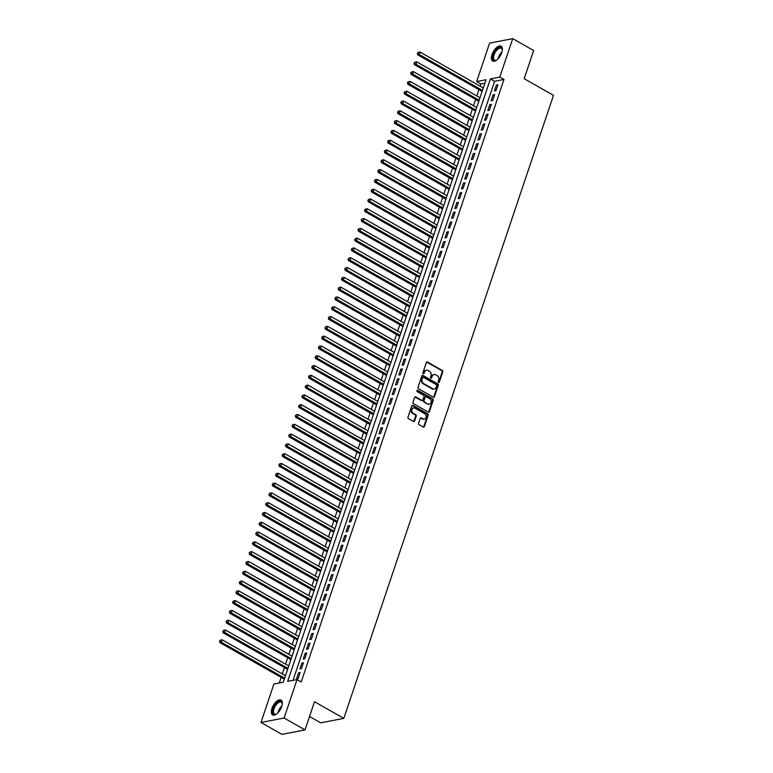 <?xml version="1.0" encoding="UTF-8"?>
<svg xmlns="http://www.w3.org/2000/svg" width="773" height="773" viewBox="0 0 773 773"><rect width="100%" height="100%" fill="white"/><g stroke="black" fill="none" stroke-linecap="round" stroke-linejoin="round"><path stroke-width="1.16" d="M438.542 382.451A0.754 0.609 79.1 0 0 439.344 382.104L442.784 371.89A1.073 0.879 79.1 0 0 442.282 370.46L427.488 362.054A1.073 0.879 79.1 0 0 426.348 362.556L422.908 372.77A0.754 0.609 79.1 0 0 424.058 373.427L424.503 372.103A3.44 2.802 79.1 0 1 426.483 370.219A3.44 2.802 79.1 0 1 428.165 370.518L429.401 371.214A3.44 2.802 79.1 0 1 430.996 375.784L430.551 377.108A0.754 0.609 79.1 0 0 431.701 377.765L432.146 376.441A3.44 2.802 79.1 0 1 434.126 374.557A3.44 2.802 79.1 0 1 435.808 374.857L437.045 375.552A3.44 2.802 79.1 0 1 438.639 380.123L438.194 381.447A0.754 0.609 79.1 0 0 438.542 382.451M438.581 382.471A0.754 0.609 79.1 0 0 438.716 382.22L442.156 372.006A1.073 0.879 79.1 0 0 441.663 370.576L426.87 362.179A1.073 0.879 79.1 0 0 426.667 362.093M423.295 373.784A0.754 0.609 79.1 0 0 423.43 373.543L424.503 372.103M430.938 378.132A0.754 0.609 79.1 0 0 431.073 377.881L432.146 376.441M271.951 708.445A8.542 4.078 119.6 0 1 281.043 700.077A8.542 4.078 119.6 0 1 281.701 706.561A8.542 4.078 119.6 0 1 272.608 714.938A8.542 4.078 119.6 0 1 271.951 708.445M492.014 54.545A8.542 4.078 119.6 0 1 501.097 46.177A8.542 4.078 119.6 0 1 501.754 52.67A8.542 4.078 119.6 0 1 492.662 61.038A8.542 4.078 119.6 0 1 492.014 54.545M418.589 423.256A1.073 0.879 79.1 0 0 419.092 424.686L423.237 427.044A1.073 0.879 79.1 0 0 424.387 426.551L428.203 415.207A1.073 0.879 79.1 0 0 427.711 413.777L412.908 405.381A1.073 0.879 79.1 0 0 411.767 405.873L407.951 417.217A1.073 0.879 79.1 0 0 408.444 418.647L413.458 421.488A1.073 0.879 79.1 0 0 414.608 420.995L416.241 416.145A1.073 0.879 79.1 0 0 415.739 414.714L413.255 413.304A2.879 2.338 79.1 0 1 411.767 410.308A2.879 2.338 79.1 0 1 413.574 407.902A2.879 2.338 79.1 0 1 414.985 408.154L424.725 413.69A2.879 2.338 79.1 0 1 426.223 416.686A2.879 2.338 79.1 0 1 424.406 419.082A2.879 2.338 79.1 0 1 422.995 418.831L421.372 417.913A1.073 0.879 79.1 0 0 420.222 418.406L418.589 423.256M512.721 38.65L533.66 50.535L524.181 78.701L553.487 95.34L343.821 718.378L314.505 701.729L305.026 729.896L284.097 718.011L260.984 722.465L273.922 684.018L283.295 682.211L486.043 79.745L476.67 81.552L489.609 43.104L512.721 38.65L499.783 77.097L490.411 78.904L287.662 681.371L297.035 679.564L284.097 718.011M297.035 679.564L301.219 681.941L503.977 79.474L499.783 77.097M433.305 397.138A1.073 0.879 79.1 0 0 434.455 396.646L438.272 385.302A1.073 0.879 79.1 0 0 437.769 383.872L422.976 375.475A1.073 0.879 79.1 0 0 421.826 375.968L418.009 387.312A1.073 0.879 79.1 0 0 418.512 388.742L433.305 397.138M433.238 400.25L429.421 411.603A1.073 0.879 79.1 0 1 428.271 412.096L413.478 403.69A1.073 0.879 79.1 0 1 412.975 402.269L414.618 397.409A1.073 0.879 79.1 0 1 415.758 396.916L421.758 400.317A1.073 0.879 79.1 0 0 422.908 399.825L423.991 396.607A1.073 0.879 79.1 0 0 423.488 395.177L417.246 391.631A0.754 0.609 79.1 0 1 417.7 390.288L432.735 398.82A1.073 0.879 79.1 0 1 433.238 400.25L432.609 400.375L428.793 411.719L429.421 411.603M495.986 90.634L497.957 84.759L496.401 85.059L494.42 90.934L495.986 90.634M492.681 100.432L494.662 94.557L493.097 94.857L491.126 100.732L492.681 100.432M489.386 110.23L491.367 104.345L489.802 104.655L487.831 110.529L489.386 110.23M486.091 120.028L488.072 114.143L486.507 114.443L484.526 120.327L486.091 120.028M482.796 129.816L484.768 123.941L483.212 124.24L481.231 130.125L482.796 129.816M479.502 139.613L481.473 133.739L479.917 134.038L477.936 139.913L479.502 139.613M476.197 149.411L478.178 143.536L476.612 143.836L474.641 149.711L476.197 149.411M472.902 159.209L474.883 153.334L473.318 153.634L471.346 159.509L472.902 159.209M469.607 169.007L471.588 163.122L470.023 163.432L468.042 169.306L469.607 169.007M466.312 178.805L468.293 172.92L466.728 173.22L464.747 179.104L466.312 178.805M463.017 188.593L464.988 182.718L463.433 183.017L461.452 188.902L463.017 188.593M459.713 198.39L461.694 192.516L460.138 192.815L458.157 198.69L459.713 198.39M456.418 208.188L458.399 202.313L456.833 202.613L454.862 208.488L456.418 208.188M453.123 217.986L455.104 212.111L453.538 212.411L451.558 218.286L453.123 217.986M449.828 227.784L451.809 221.899L450.244 222.209L448.263 228.083L449.828 227.784M446.533 237.582L448.504 231.697L446.949 231.997L444.968 237.881L446.533 237.582M443.229 247.37L445.209 241.495L443.654 241.794L441.673 247.679L443.229 247.37M439.934 257.167L441.914 251.293L440.349 251.592L438.378 257.467L439.934 257.167M436.639 266.965L438.62 261.09L437.054 261.39L435.073 267.265L436.639 266.965M433.344 276.763L435.325 270.888L433.759 271.188L431.778 277.063L433.344 276.763M430.049 286.561L432.02 280.676L430.464 280.986L428.484 286.86L430.049 286.561M426.754 296.359L428.725 290.474L427.169 290.774L425.189 296.658L426.754 296.359M423.449 306.147L425.43 300.272L423.865 300.571L421.894 306.456L423.449 306.147M420.154 315.944L422.135 310.07L420.57 310.369L418.599 316.244L420.154 315.944M416.86 325.742L418.84 319.867L417.275 320.167L415.294 326.042L416.86 325.742M413.565 335.54L415.536 329.665L413.98 329.965L411.999 335.84L413.565 335.54M410.27 345.338L412.241 339.453L410.685 339.762L408.704 345.637L410.27 345.338M406.965 355.136L408.946 349.251L407.381 349.551L405.41 355.435L406.965 355.136M403.67 364.924L405.651 359.049L404.086 359.348L402.115 365.233L403.67 364.924M400.375 374.721L402.356 368.847L400.791 369.146L398.81 375.021L400.375 374.721M397.08 384.519L399.061 378.644L397.496 378.944L395.515 384.819L397.08 384.519M393.786 394.317L395.757 388.442L394.201 388.742L392.22 394.616L393.786 394.317M390.481 404.115L392.462 398.23L390.896 398.539L388.925 404.414L390.481 404.115M387.186 413.913L389.167 408.028L387.602 408.328L385.63 414.212L387.186 413.913M383.891 423.701L385.872 417.826L384.307 418.125L382.326 424L383.891 423.701M380.596 433.498L382.577 427.624L381.012 427.923L379.031 433.798L380.596 433.498M377.301 443.296L379.272 437.421L377.717 437.721L375.736 443.596L377.301 443.296M373.997 453.094L375.978 447.219L374.422 447.519L372.441 453.393L373.997 453.094M370.702 462.892L372.683 457.007L371.117 457.316L369.146 463.191L370.702 462.892M367.407 472.69L369.388 466.805L367.822 467.105L365.842 472.989L367.407 472.69M364.112 482.478L366.093 476.603L364.527 476.902L362.547 482.777L364.112 482.478M360.817 492.275L362.788 486.401L361.233 486.7L359.252 492.575L360.817 492.275M357.513 502.073L359.493 496.198L357.938 496.498L355.957 502.373L357.513 502.073M354.218 511.871L356.198 505.996L354.633 506.296L352.662 512.17L354.218 511.871M350.923 521.669L352.903 515.784L351.338 516.093L349.357 521.968L350.923 521.669M347.628 531.466L349.609 525.582L348.043 525.882L346.062 531.766L347.628 531.466M344.333 541.255L346.304 535.38L344.748 535.679L342.768 541.554L344.333 541.255M341.038 551.052L343.009 545.178L341.453 545.477L339.473 551.352L341.038 551.052M337.733 560.85L339.714 554.975L338.149 555.275L336.178 561.15L337.733 560.85M334.438 570.648L336.419 564.773L334.854 565.073L332.883 570.947L334.438 570.648M331.144 580.446L333.124 574.561L331.559 574.861L329.578 580.745L331.144 580.446M327.849 590.234L329.82 584.359L328.264 584.659L326.283 590.543L327.849 590.234M324.554 600.032L326.525 594.157L324.969 594.456L322.988 600.331L324.554 600.032M321.249 609.829L323.23 603.955L321.665 604.254L319.693 610.129L321.249 609.829M317.954 619.627L319.935 613.752L318.37 614.052L316.399 619.927L317.954 619.627M314.659 629.425L316.64 623.55L315.075 623.85L313.094 629.724L314.659 629.425M311.364 639.223L313.345 633.338L311.78 633.638L309.799 639.522L311.364 639.223M308.069 649.011L310.041 643.136L308.485 643.436L306.504 649.32L308.069 649.011M304.765 658.809L306.746 652.934L305.19 653.233L303.209 659.108L304.765 658.809M301.47 668.606L303.451 662.732L301.885 663.031L299.914 668.906L301.47 668.606M503.977 79.474L494.604 81.281L292.996 680.337M298.591 672.829L296.61 678.704L298.175 678.404L300.156 672.529L298.591 672.829L299.818 673.525M484.893 83.155L480.854 83.928L480.11 86.161M478.951 89.61L476.806 95.958M475.646 99.408L473.511 105.756M472.351 109.206L470.216 115.554M469.056 118.994L466.921 125.352M465.761 128.791L463.626 135.14M462.467 138.589L460.322 144.938M459.162 148.387L457.027 154.735M455.867 158.185L453.732 164.533M452.572 167.983L450.437 174.331M449.277 177.771L447.142 184.129M445.982 187.568L443.847 193.917M442.678 197.366L440.542 203.714M439.383 207.164L437.247 213.512M436.088 216.962L433.953 223.31M432.793 226.76L430.658 233.108M429.498 236.548L427.363 242.906M426.203 246.345L424.058 252.694M422.899 256.143L420.763 262.491M419.604 265.941L417.468 272.289M416.309 275.739L414.173 282.087M413.014 285.537L410.878 291.885M409.719 295.325L407.574 301.683M406.414 305.122L404.279 311.471M403.12 314.92L400.984 321.268M399.825 324.718L397.689 331.066M396.53 334.516L394.394 340.864M393.235 344.314L391.09 350.662M389.93 354.102L387.795 360.46M386.635 363.899L384.5 370.248M383.34 373.697L381.205 380.045M380.045 383.495L377.91 389.843M376.751 393.293L374.605 399.641M373.446 403.091L371.311 409.439M370.151 412.879L368.016 419.237M366.856 422.676L364.721 429.025M363.561 432.474L361.426 438.822M360.266 442.272L358.131 448.62M356.971 452.07L354.826 458.418M353.667 461.868L351.531 468.216M350.372 471.656L348.236 478.014M347.077 481.453L344.942 487.802M343.782 491.251L341.647 497.599M340.487 501.049L338.342 507.397M337.183 510.847L335.047 517.195M333.888 520.635L331.752 526.993M330.593 530.433L328.457 536.791M327.298 540.23L325.162 546.579M324.003 550.028L321.858 556.376M320.698 559.826L318.563 566.174M317.403 569.624L315.268 575.972M314.109 579.412L311.973 585.77M310.814 589.21L308.678 595.568M307.519 599.007L305.374 605.356M304.214 608.805L302.079 615.153M300.919 618.603L298.784 624.951M297.624 628.401L295.489 634.749M294.329 638.189L292.194 644.547M291.034 647.987L288.889 654.335M287.73 657.784L285.595 664.133M284.435 667.582L282.3 673.93M281.14 677.38L279.256 682.984M309.538 716.494L320.698 722.823L343.821 718.378M305.026 729.896L281.913 734.35L260.984 722.465M480.854 83.928L476.67 81.552M494.604 81.281L490.411 78.904M496.401 85.059L497.628 85.755M493.097 94.857L494.324 95.552M489.802 104.655L491.029 105.35M486.507 114.443L487.734 115.138M483.212 124.24L484.439 124.936M479.917 134.038L481.144 134.734M476.612 143.836L477.84 144.532M473.318 153.634L474.545 154.329M470.023 163.432L471.25 164.127M466.728 173.22L467.955 173.915M463.433 183.017L464.66 183.713M460.138 192.815L461.355 193.511M456.833 202.613L458.06 203.309M453.538 212.411L454.766 213.106M450.244 222.209L451.471 222.904M446.949 231.997L448.176 232.692M443.654 241.794L444.871 242.49M440.349 251.592L441.576 252.288M437.054 261.39L438.281 262.086M433.759 271.188L434.986 271.883M430.464 280.986L431.692 281.681M427.169 290.774L428.397 291.469M423.865 300.571L425.092 301.267M420.57 310.369L421.797 311.065M417.275 320.167L418.502 320.863M413.98 329.965L415.207 330.66M410.685 339.762L411.912 340.458M407.381 349.551L408.608 350.246M404.086 359.348L405.313 360.044M400.791 369.146L402.018 369.842M397.496 378.944L398.723 379.64M394.201 388.742L395.428 389.437M390.896 398.539L392.124 399.235M387.602 408.328L388.829 409.023M384.307 418.125L385.534 418.821M381.012 427.923L382.239 428.619M377.717 437.721L378.944 438.417M374.422 447.519L375.639 448.214M371.117 457.316L372.344 458.012M367.822 467.105L369.05 467.8M364.527 476.902L365.755 477.598M361.233 486.7L362.46 487.396M357.938 496.498L359.155 497.194M354.633 506.296L355.86 506.991M351.338 516.093L352.565 516.789M348.043 525.882L349.27 526.577M344.748 535.679L345.975 536.375M341.453 545.477L342.681 546.173M338.149 555.275L339.376 555.971M334.854 565.073L336.081 565.768M331.559 574.861L332.786 575.566M328.264 584.659L329.491 585.354M324.969 594.456L326.196 595.152M321.665 604.254L322.892 604.95M318.37 614.052L319.597 614.748M315.075 623.85L316.302 624.545M311.78 633.638L313.007 634.343M308.485 643.436L309.712 644.131M305.19 653.233L306.408 653.929M301.885 663.031L303.113 663.727M433.817 374.634A3.44 2.802 79.1 0 0 433.498 374.673A3.44 2.802 79.1 0 0 431.518 376.557M426.174 370.296A3.44 2.802 79.1 0 0 425.855 370.335A3.44 2.802 79.1 0 0 423.875 372.219M433.508 397.225A1.073 0.879 79.1 0 0 433.827 396.771L437.644 385.418A1.073 0.879 79.1 0 0 437.151 383.988L422.348 375.591A1.073 0.879 79.1 0 0 422.155 375.514M436.764 385.708A0.754 0.609 79.1 0 0 436.416 384.703L423.43 377.33A0.754 0.609 79.1 0 0 422.628 377.678L422.155 379.07A3.44 2.802 79.1 0 0 423.749 383.64L432.629 388.684A3.44 2.802 79.1 0 0 434.31 388.983A3.44 2.802 79.1 0 0 436.291 387.099L436.764 385.708M422.763 377.437A0.754 0.609 79.1 0 0 422 377.794L422.628 377.678M434.001 389.022A3.44 2.802 79.1 0 1 433.692 389.109A3.44 2.802 79.1 0 1 432.001 388.8L423.131 383.766A3.44 2.802 79.1 0 1 421.527 379.195L422 377.794M421.961 400.404A1.073 0.879 79.1 0 1 421.14 400.443L415.14 397.032A1.073 0.879 79.1 0 0 414.937 396.955M432.609 400.375A1.073 0.879 79.1 0 0 432.117 398.945L417.072 390.404A0.754 0.609 79.1 0 0 417.034 390.384M427.991 403.854A2.879 2.338 79.1 0 0 429.392 404.105A2.879 2.338 79.1 0 0 431.208 401.709A2.879 2.338 79.1 0 0 429.72 398.713L426.29 396.762A1.073 0.879 79.1 0 0 425.14 397.254L424.058 400.482A1.073 0.879 79.1 0 0 424.551 401.912L427.363 403.979A2.879 2.338 79.1 0 0 428.773 404.231A2.879 2.338 79.1 0 0 429.083 404.144M425.459 396.8A1.073 0.879 79.1 0 0 424.512 397.38L425.14 397.254M427.363 403.979L423.933 402.028A1.073 0.879 79.1 0 1 423.43 400.598L424.512 397.38M424.087 419.121A2.879 2.338 79.1 0 1 423.778 419.208A2.879 2.338 79.1 0 1 422.367 418.956L420.744 418.029A1.073 0.879 79.1 0 0 420.551 417.951M413.265 407.989A2.879 2.338 79.1 0 0 412.956 408.028A2.879 2.338 79.1 0 0 411.139 410.424A2.879 2.338 79.1 0 0 412.627 413.42L413.255 413.304M413.661 421.575A1.073 0.879 79.1 0 0 413.98 421.121L415.613 416.261A1.073 0.879 79.1 0 0 415.12 414.83L412.627 413.42M423.44 427.131A1.073 0.879 79.1 0 0 423.759 426.667L427.585 415.323A1.073 0.879 79.1 0 0 427.083 413.893L412.289 405.496A1.073 0.879 79.1 0 0 412.086 405.41M483.28 87.967L420.077 52.081L419.246 54.525L417.691 54.835L482.12 91.407M417.942 53.269L418.27 52.284L417.314 53.385L482.449 90.412M418.27 52.284L420.077 52.081M417.691 54.835L417.314 53.385M496.826 59.975A7.392 3.527 119.6 0 1 496.15 60.342A7.392 3.527 119.6 0 1 493.338 54.806A7.392 3.527 119.6 0 1 498.411 47.926A7.392 3.527 119.6 0 1 502.286 49.53A7.392 3.527 119.6 0 1 502.315 50.293M502.305 49.83A6.851 3.266 -60.4 0 0 501.348 48.274A6.851 3.266 -60.4 0 0 494.063 54.98A6.851 3.266 -60.4 0 0 494.594 60.188A6.851 3.266 -60.4 0 0 496.421 60.207M501.522 46.496A8.493 4.049 -60.4 0 0 492.71 54.922A8.493 4.049 -60.4 0 0 493.155 61.241M276.763 713.875A7.392 3.527 119.6 0 1 276.087 714.233A7.392 3.527 119.6 0 1 272.763 710.947A7.392 3.527 119.6 0 1 277.314 702.56A7.392 3.527 119.6 0 1 282.222 703.43A7.392 3.527 119.6 0 1 282.261 704.184M282.251 703.72A6.851 3.266 -60.4 0 0 281.295 702.164A6.851 3.266 -60.4 0 0 277.749 703.198A6.851 3.266 -60.4 0 0 273.874 709.295A6.851 3.266 -60.4 0 0 274.531 714.078A6.851 3.266 -60.4 0 0 276.357 714.097M281.459 700.396A8.493 4.049 -60.4 0 0 277.285 701.778A8.493 4.049 -60.4 0 0 272.56 709.102A8.493 4.049 -60.4 0 0 273.091 715.131M479.985 97.756L416.782 61.879L415.951 64.323L414.396 64.623L478.825 101.205M414.647 63.067L414.975 62.082L414.019 63.183L479.154 100.21M414.975 62.082L416.782 61.879M414.396 64.623L414.019 63.183M476.68 107.553L413.478 71.676L412.656 74.121L411.091 74.421L475.521 111.003M411.342 72.855L411.68 71.879L410.724 72.981L475.859 110.008M411.68 71.879L413.478 71.676M411.091 74.421L410.724 72.981M473.385 117.351L410.183 81.465L409.361 83.919L407.796 84.218L472.226 120.801M408.047 82.653L408.376 81.677L407.429 82.779L472.564 119.805M408.376 81.677L410.183 81.465M407.796 84.218L407.429 82.779M470.09 127.149L406.888 91.262L406.067 93.717L404.501 94.016L468.931 130.598M404.752 92.451L405.081 91.475L404.124 92.576L469.269 129.593M405.081 91.475L406.888 91.262M404.501 94.016L404.124 92.576M466.795 136.947L403.593 101.06L402.762 103.514L401.206 103.814L465.636 140.386M401.458 102.249L401.786 101.273L400.829 102.365L402.762 103.514L465.964 139.391M401.786 101.273L403.593 101.06M401.206 103.814L400.829 102.365M463.5 146.744L400.298 110.858L399.467 113.302L397.911 113.612L462.341 150.184M398.163 112.046L398.491 111.061L397.535 112.162L462.669 149.189M398.491 111.061L400.298 110.858M397.911 113.612L397.535 112.162M460.196 156.532L396.993 120.656L396.172 123.1L394.607 123.4L459.036 159.982M394.868 121.844L395.196 120.859L394.24 121.96L459.375 158.987M395.196 120.859L396.993 120.656M394.607 123.4L394.24 121.96M456.901 166.33L393.699 130.453L392.877 132.898L391.312 133.198L455.741 169.78M391.563 131.632L391.892 130.656L390.945 131.758L456.08 168.785M391.892 130.656L393.699 130.453M391.312 133.198L390.945 131.758M453.606 176.128L390.404 140.242L389.582 142.696L388.017 142.995L452.447 179.578M388.268 141.43L388.597 140.454L387.64 141.556L452.785 178.573M388.597 140.454L390.404 140.242M388.017 142.995L387.64 141.556M450.311 185.926L387.109 150.039L386.278 152.494L384.722 152.793L449.152 189.375M384.973 151.228L385.302 150.252L384.345 151.353L449.48 188.37M385.302 150.252L387.109 150.039M384.722 152.793L384.345 151.353M447.016 195.724L383.814 159.837L382.983 162.291L381.427 162.591L445.857 199.163M381.678 161.026L382.007 160.05L381.05 161.142L382.983 162.291L446.185 198.168M382.007 160.05L383.814 159.837M381.427 162.591L381.05 161.142M443.712 205.521L380.509 169.635L379.688 172.079L378.123 172.389L442.552 208.961M378.384 170.823L378.712 169.838L377.755 170.939L442.89 207.966M378.712 169.838L380.509 169.635M378.123 172.389L377.755 170.939M440.417 215.309L377.214 179.433L376.393 181.877L374.828 182.177L439.257 218.759M375.079 180.621L375.407 179.636L374.461 180.737L439.595 217.764M375.407 179.636L377.214 179.433M374.828 182.177L374.461 180.737M437.122 225.107L373.919 189.23L373.098 191.675L371.533 191.975L435.962 228.557M371.784 190.409L372.113 189.433L371.166 190.535L436.301 227.562M372.113 189.433L373.919 189.23M371.533 191.975L371.166 190.535M433.827 234.905L370.625 199.019L369.803 201.473L368.238 201.772L432.667 238.355M368.489 200.207L368.818 199.231L367.861 200.333L433.006 237.35M368.818 199.231L370.625 199.019M368.238 201.772L367.861 200.333M430.532 244.703L367.33 208.816L366.499 211.271L364.943 211.57L429.373 248.143M365.194 210.005L365.523 209.029L364.566 210.121L366.499 211.271L429.701 247.147M365.523 209.029L367.33 208.816M364.943 211.57L364.566 210.121M427.227 254.501L364.025 218.614L363.204 221.068L361.648 221.368L426.068 257.94M361.899 219.803L362.228 218.817L361.271 219.918L363.204 221.068L426.406 256.945M362.228 218.817L364.025 218.614M361.648 221.368L361.271 219.918M423.933 264.298L360.73 228.412L359.909 230.856L358.343 231.166L422.773 267.738M358.595 229.6L358.933 228.615L357.976 229.716L423.111 266.743M358.933 228.615L360.73 228.412M358.343 231.166L357.976 229.716M420.638 274.086L357.435 238.21L356.614 240.654L355.049 240.954L419.478 277.536M355.3 239.398L355.628 238.413L354.681 239.514L419.816 276.541M355.628 238.413L357.435 238.21M355.049 240.954L354.681 239.514M417.343 283.884L354.14 248.007L353.319 250.452L351.754 250.752L416.183 287.334M352.005 249.186L352.333 248.21L351.377 249.312L416.521 286.339M352.333 248.21L354.14 248.007M351.754 250.752L351.377 249.312M414.048 293.682L350.845 257.796L350.014 260.25L348.459 260.549L412.888 297.132M348.71 258.984L349.038 258.008L348.082 259.11L413.217 296.127M349.038 258.008L350.845 257.796M348.459 260.549L348.082 259.11M410.743 303.48L347.541 267.593L346.719 270.048L345.164 270.347L409.584 306.92M345.415 268.782L345.744 267.806L344.787 268.898L346.719 270.048L409.922 305.924M345.744 267.806L347.541 267.593M345.164 270.347L344.787 268.898M407.448 313.278L344.246 277.391L343.425 279.845L341.859 280.145L406.289 316.717M342.11 278.58L342.449 277.594L341.492 278.695L343.425 279.845L406.627 315.722M342.449 277.594L344.246 277.391M341.859 280.145L341.492 278.695M404.153 323.075L340.951 287.189L340.13 289.633L338.564 289.933L402.994 326.515M338.816 288.377L339.144 287.392L338.197 288.493L403.332 325.52M339.144 287.392L340.951 287.189M338.564 289.933L338.197 288.493M400.858 332.863L337.656 296.987L336.835 299.431L335.269 299.731L399.699 336.313M335.521 298.175L335.849 297.19L334.893 298.291L400.037 335.318M335.849 297.19L337.656 296.987M335.269 299.731L334.893 298.291M397.564 342.661L334.361 306.784L333.53 309.229L331.975 309.529L396.404 346.111M332.226 307.963L332.554 306.987L331.598 308.089L396.733 345.116M332.554 306.987L334.361 306.784M331.975 309.529L331.598 308.089M394.269 352.459L331.066 316.572L330.235 319.027L328.68 319.326L393.109 355.909M328.931 317.761L329.259 316.785L328.303 317.887L393.438 354.904M329.259 316.785L331.066 316.572M328.68 319.326L328.303 317.887M390.964 362.257L327.762 326.37L326.94 328.825L325.375 329.124L389.805 365.697M325.626 327.559L325.964 326.583L325.008 327.675L326.94 328.825L390.143 364.701M325.964 326.583L327.762 326.37M325.375 329.124L325.008 327.675M387.669 372.055L324.467 336.168L323.645 338.622L322.08 338.922L386.51 375.494M322.331 337.357L322.66 336.371L321.713 337.472L323.645 338.622L386.848 374.499M322.66 336.371L324.467 336.168M322.08 338.922L321.713 337.472M384.374 381.843L321.172 345.966L320.351 348.41L318.785 348.71L383.215 385.292M319.036 347.154L319.365 346.169L318.408 347.27L383.553 384.297M319.365 346.169L321.172 345.966M318.785 348.71L318.408 347.27M381.079 391.64L317.877 355.764L317.046 358.208L315.49 358.508L379.92 395.09M315.742 356.952L316.07 355.966L315.113 357.068L380.248 394.095M316.07 355.966L317.877 355.764M315.49 358.508L315.113 357.068M377.784 401.438L314.582 365.561L313.751 368.006L312.195 368.306L376.625 404.888M312.447 366.74L312.775 365.764L311.819 366.866L376.953 403.893M312.775 365.764L314.582 365.561M312.195 368.306L311.819 366.866M374.48 411.236L311.277 375.349L310.456 377.804L308.891 378.103L373.32 414.686M309.152 376.538L309.48 375.562L308.524 376.664L373.659 413.681M309.48 375.562L311.277 375.349M308.891 378.103L308.524 376.664M371.185 421.034L307.983 385.147L307.161 387.602L305.596 387.901L370.025 424.474M305.847 386.336L306.176 385.36L305.229 386.452L307.161 387.602L370.364 423.478M306.176 385.36L307.983 385.147M305.596 387.901L305.229 386.452M367.89 430.832L304.688 394.945L303.866 397.39L302.301 397.699L366.731 434.271M302.552 396.134L302.881 395.148L301.924 396.249L367.069 433.276M302.881 395.148L304.688 394.945M302.301 397.699L301.924 396.249M364.595 440.62L301.393 404.743L300.571 407.187L299.006 407.487L363.436 444.069M299.257 405.931L299.586 404.946L298.629 406.047L363.774 443.074M299.586 404.946L301.393 404.743M299.006 407.487L298.629 406.047M361.3 450.417L298.098 414.541L297.267 416.985L295.711 417.285L360.141 453.867M295.962 415.719L296.291 414.743L295.334 415.845L360.469 452.872M296.291 414.743L298.098 414.541M295.711 417.285L295.334 415.845M357.996 460.215L294.793 424.338L293.972 426.783L292.407 427.083L356.836 463.665M292.667 425.517L292.996 424.541L292.039 425.643L357.174 462.669M292.996 424.541L294.793 424.338M292.407 427.083L292.039 425.643M354.701 470.013L291.498 434.126L290.677 436.581L289.112 436.88L353.541 473.463M289.363 435.315L289.691 434.339L288.744 435.441L353.879 472.458M289.691 434.339L291.498 434.126M289.112 436.88L288.744 435.441M351.406 479.811L288.203 443.924L287.382 446.379L285.817 446.678L350.246 483.251M286.068 445.113L286.397 444.137L285.45 445.229L287.382 446.379L350.584 482.255M286.397 444.137L288.203 443.924M285.817 446.678L285.45 445.229M348.111 489.609L284.908 453.722L284.087 456.167L282.522 456.476L346.951 493.048M282.773 454.911L283.102 453.925L282.145 455.026L347.29 492.053M283.102 453.925L284.908 453.722M282.522 456.476L282.145 455.026M344.816 499.397L281.614 463.52L280.783 465.964L279.227 466.264L343.656 502.846M279.478 464.708L279.807 463.723L278.85 464.824L343.985 501.851M279.807 463.723L281.614 463.52M279.227 466.264L278.85 464.824M341.511 509.194L278.309 473.318L277.488 475.762L275.932 476.062L340.352 512.644M276.183 474.496L276.512 473.52L275.555 474.622L340.69 511.649M276.512 473.52L278.309 473.318M275.932 476.062L275.555 474.622M338.216 518.992L275.014 483.115L274.193 485.56L272.627 485.859L337.057 522.442M272.879 484.294L273.217 483.318L272.26 484.42L337.395 521.446M273.217 483.318L275.014 483.115M272.627 485.859L272.26 484.42M334.922 528.79L271.719 492.903L270.898 495.358L269.333 495.657L333.762 532.239M269.584 494.092L269.912 493.116L268.965 494.218L334.1 531.235M269.912 493.116L271.719 492.903M269.333 495.657L268.965 494.218M331.627 538.588L268.424 502.701L267.603 505.155L266.038 505.455L330.467 542.028M266.289 503.89L266.617 502.914L265.661 504.006L330.805 541.032M266.617 502.914L268.424 502.701M266.038 505.455L265.661 504.006M328.332 548.386L265.129 512.499L264.298 514.944L262.743 515.253L327.172 551.825M262.994 513.687L263.322 512.702L262.366 513.803L327.501 550.83M263.322 512.702L265.129 512.499M262.743 515.253L262.366 513.803M325.037 558.174L261.834 522.297L261.003 524.741L259.448 525.041L323.868 561.623M259.699 523.485L260.028 522.5L259.071 523.601L324.206 560.628M260.028 522.5L261.834 522.297M259.448 525.041L259.071 523.601M321.732 567.971L258.53 532.095L257.709 534.539L256.143 534.839L320.573 571.421M256.394 533.273L256.733 532.297L255.776 533.399L320.911 570.426M256.733 532.297L258.53 532.095M256.143 534.839L255.776 533.399M318.437 577.769L255.235 541.892L254.414 544.337L252.848 544.636L317.278 581.219M253.1 543.071L253.428 542.095L252.481 543.197L317.616 580.223M253.428 542.095L255.235 541.892M252.848 544.636L252.481 543.197M315.142 587.567L251.94 551.68L251.119 554.135L249.553 554.434L313.983 591.016M249.805 552.869L250.133 551.893L249.177 552.995L314.321 590.012M250.133 551.893L251.94 551.68M249.553 554.434L249.177 552.995M311.848 597.365L248.645 561.478L247.814 563.932L246.258 564.232L310.688 600.805M246.51 562.667L246.838 561.691L245.882 562.783L247.814 563.932L311.017 599.809M246.838 561.691L248.645 561.478M246.258 564.232L245.882 562.783M308.553 607.163L245.35 571.276L244.519 573.721L242.964 574.03L307.393 610.602M243.215 572.464L243.543 571.479L242.587 572.58L307.722 609.607M243.543 571.479L245.35 571.276M242.964 574.03L242.587 572.58M305.248 616.951L242.046 581.074L241.224 583.518L239.659 583.818L304.089 620.4M239.91 582.262L240.248 581.277L239.292 582.378L304.427 619.405M240.248 581.277L242.046 581.074M239.659 583.818L239.292 582.378M301.953 626.748L238.751 590.872L237.929 593.316L236.364 593.616L300.794 630.198M236.615 592.05L236.944 591.074L235.997 592.176L301.132 629.203M236.944 591.074L238.751 590.872M236.364 593.616L235.997 592.176M298.658 636.546L235.456 600.66L234.634 603.114L233.069 603.413L297.499 639.996M233.32 601.848L233.649 600.872L232.692 601.974L297.837 639M233.649 600.872L235.456 600.66M233.069 603.413L232.692 601.974M295.363 646.344L232.161 610.457L231.33 612.912L229.774 613.211L294.204 649.793M230.025 611.646L230.354 610.67L229.397 611.772L294.532 648.789M230.354 610.67L232.161 610.457M229.774 613.211L229.397 611.772M292.068 656.142L228.866 620.255L228.035 622.709L226.479 623.009L290.909 659.582M226.731 621.444L227.059 620.468L226.103 621.56L228.035 622.709L291.237 658.586M227.059 620.468L228.866 620.255M226.479 623.009L226.103 621.56M288.764 665.94L225.561 630.053L224.74 632.498L223.175 632.807L287.604 669.379M223.436 631.241L223.764 630.256L222.808 631.357L287.942 668.384M223.764 630.256L225.561 630.053M223.175 632.807L222.808 631.357M285.469 675.728L222.266 639.851L221.445 642.295L219.88 642.595L284.309 679.177M220.131 641.039L220.46 640.054L219.513 641.155L284.648 678.182M220.46 640.054L222.266 639.851M219.88 642.595L219.513 641.155M438.716 382.22L439.344 382.104M423.43 373.543L424.058 373.427M431.073 377.881L431.701 377.765M426.87 362.179L427.488 362.054M441.663 370.576L442.282 370.46M442.156 372.006L442.784 371.89M422.348 375.591L422.976 375.475M437.151 383.988L437.769 383.872M437.644 385.418L438.272 385.302M433.827 396.771L434.455 396.646M421.527 379.195L422.155 379.07M423.131 383.766L423.749 383.64M432.001 388.8L432.629 388.684M415.14 397.032L415.758 396.916M421.14 400.443L421.758 400.317M417.072 390.404L417.7 390.288M432.117 398.945L432.735 398.82M423.43 400.598L424.058 400.482M423.933 402.028L424.551 401.912M420.744 418.029L421.372 417.913M422.367 418.956L422.995 418.831M415.12 414.83L415.739 414.714M415.613 416.261L416.241 416.145M413.98 421.121L414.608 420.995M412.289 405.496L412.908 405.381M427.083 413.893L427.711 413.777M427.585 415.323L428.203 415.207M423.759 426.667L424.387 426.551M498.063 58.845A6.851 3.266 119.6 0 1 498.43 57.453A6.851 3.266 119.6 0 1 501.977 51.946M501.58 53.163A6.619 3.16 -60.4 0 0 498.971 57.666A6.619 3.16 -60.4 0 0 498.904 57.878M278 712.735A6.851 3.266 119.6 0 1 281.923 705.836M281.527 707.053A6.619 3.16 -60.4 0 0 278.85 711.769M433.498 374.673L434.126 374.557M425.855 370.335L426.483 370.219M422.435 377.388L423.063 377.263M433.692 389.109L434.31 388.983M421.662 400.54L422.29 400.414M428.773 404.231L429.392 404.105M425.131 396.791L425.759 396.665M423.778 419.208L424.406 419.082M412.956 408.028L413.574 407.902"/></g></svg>
